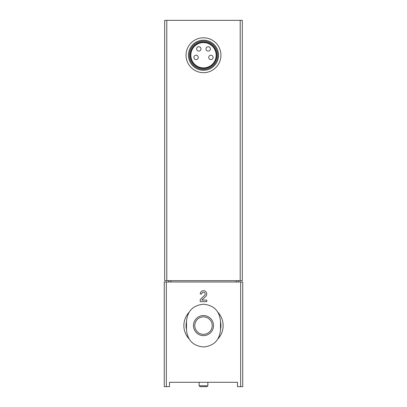 <?xml version="1.0" encoding="UTF-8"?>
<svg xmlns="http://www.w3.org/2000/svg" width="407" height="407" viewBox="0 0 407 407"><rect width="100%" height="100%" fill="white"/><g stroke="black" fill="none" stroke-linecap="round" stroke-linejoin="round"><path stroke-width="0.61" d="M237.515 382.29L169.485 382.29L169.485 386.65L164.255 386.65L164.255 281.995L242.745 281.995L242.745 386.65L237.515 386.65L237.515 382.29L216.366 382.29M210.261 382.29L169.485 382.29M186.492 321.24L186.492 329.96C187.515 340.283 193.177 345.955 203.49 346.968C213.807 345.965 219.48 340.293 220.508 329.96L220.508 321.24C219.485 310.917 213.823 305.245 203.51 304.233C193.193 305.235 187.52 310.907 186.492 321.24M240.211 20.35L164.687 20.35L164.687 280.682L242.313 280.682L242.313 20.35L240.211 20.35L240.211 280.682M190.852 55.235A12.648 12.648 0 0 1 209.824 44.282A12.648 12.648 0 0 1 209.824 66.188A12.648 12.648 0 0 1 190.852 55.235M190.217 55.235A13.283 13.283 0 0 1 210.139 43.732A13.283 13.283 0 0 1 210.139 66.738A13.283 13.283 0 0 1 190.217 55.235M189.326 55.235A14.174 14.174 0 0 1 210.587 42.964A14.174 14.174 0 0 1 210.587 67.511A14.174 14.174 0 0 1 189.326 55.235M188.456 55.235A15.044 15.044 0 0 1 211.024 42.206A15.044 15.044 0 0 1 211.024 68.264A15.044 15.044 0 0 1 188.456 55.235M186.055 55.235A17.445 17.445 0 0 1 212.22 40.13A17.445 17.445 0 0 1 212.22 70.34A17.445 17.445 0 0 1 186.055 55.235M193.905 57.418A2.183 2.183 0 0 0 196.088 59.595A2.183 2.183 0 0 0 198.265 57.418A2.183 2.183 0 0 0 196.088 55.235A2.183 2.183 0 0 0 193.905 57.418M196.632 48.911A2.183 2.183 0 0 0 198.814 51.094A2.183 2.183 0 0 0 200.992 48.911A2.183 2.183 0 0 0 198.814 46.734A2.183 2.183 0 0 0 196.632 48.911M206.008 48.911A2.183 2.183 0 0 0 208.186 51.094A2.183 2.183 0 0 0 210.368 48.911A2.183 2.183 0 0 0 208.186 46.734A2.183 2.183 0 0 0 206.008 48.911M208.735 57.418A2.183 2.183 0 0 0 210.912 59.595A2.183 2.183 0 0 0 213.095 57.418A2.183 2.183 0 0 0 210.912 55.235A2.183 2.183 0 0 0 208.735 57.418M168.615 280.682L168.615 281.995M238.385 280.682L238.385 281.995M186.492 329.477A17.445 17.445 0 0 1 186.492 321.723M220.508 321.723A17.445 17.445 0 0 1 220.508 329.477M188.975 338.797A19.622 19.622 0 0 1 188.975 312.403M218.025 312.403A19.622 19.622 0 0 1 218.025 338.797M213.527 325.6A10.027 10.027 0 0 0 193.783 323.107A10.027 10.027 0 0 0 202.243 335.551A10.027 10.027 0 0 0 213.527 325.6M212.22 325.6A8.72 8.72 0 0 0 199.14 318.045A8.72 8.72 0 0 0 199.14 333.155A8.72 8.72 0 0 0 212.22 325.6A8.72 8.72 0 0 0 199.14 318.045A8.72 8.72 0 0 0 199.14 333.155A8.72 8.72 0 0 0 212.22 325.6M205.754 296.352A3.271 3.271 0 0 0 204.787 290.98A3.271 3.271 0 0 0 200.229 293.986L201.755 293.986A1.745 1.745 0 0 1 204.187 292.384A1.745 1.745 0 0 1 204.701 295.248L200.229 299.506L200.229 301.618L206.771 301.618L206.771 300.091L201.831 300.091L205.754 296.352M207.86 382.29L207.86 385.78L199.14 385.78L199.14 382.29M207.86 385.78L206.99 386.65L200.01 386.65L199.14 385.78M240.659 281.995L240.659 386.65M166.341 281.995L166.341 386.65M166.789 20.35L166.789 280.682M236.182 280.682L236.182 281.995M170.818 280.682L170.818 281.995"/></g></svg>
